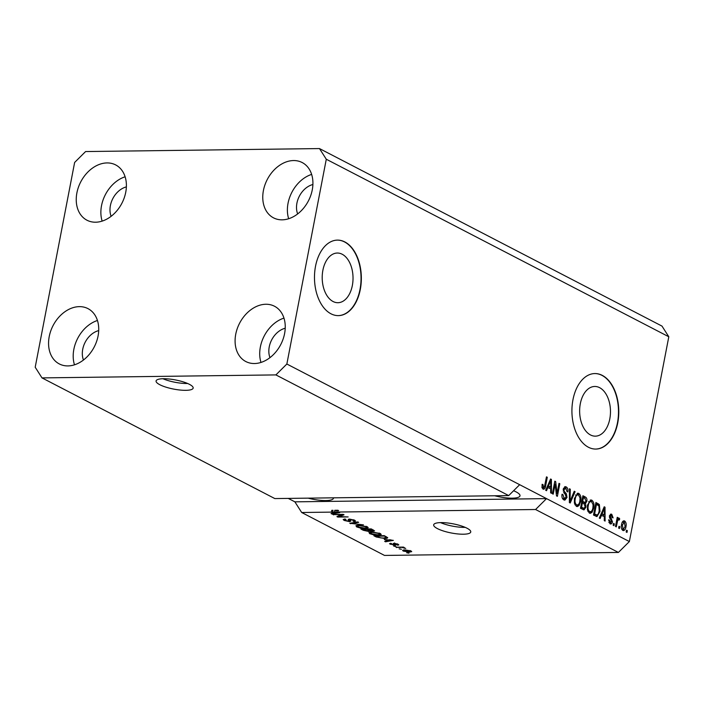 <?xml version="1.0" encoding="UTF-8"?>
<svg xmlns="http://www.w3.org/2000/svg" width="704" height="704" viewBox="0 0 704 704"><rect width="100%" height="100%" fill="white"/><g stroke="black" fill="none" stroke-linecap="round" stroke-linejoin="round"><path stroke-width="1.06" d="M189.429 384.34A18.876 4.664 -169.1 0 0 169.136 379.007A18.876 4.664 -169.1 0 0 156.086 380.952A18.876 4.664 -169.1 0 0 159.817 384.718A18.876 4.664 -169.1 0 0 180.101 390.042A18.876 4.664 -169.1 0 0 193.16 388.098A18.876 4.664 -169.1 0 0 189.429 384.34M467.016 528.22A18.876 4.664 -169.1 0 0 446.732 522.887A18.876 4.664 -169.1 0 0 433.673 524.841A18.876 4.664 -169.1 0 0 437.413 528.598A18.876 4.664 -169.1 0 0 457.697 533.931A18.876 4.664 -169.1 0 0 470.747 531.978A18.876 4.664 -169.1 0 0 467.016 528.22M322.89 270.239A24.842 15.418 89.3 0 0 337.929 302.711A24.842 15.418 89.3 0 0 352.343 285.507A24.842 15.418 89.3 0 0 337.295 253.035A24.842 15.418 89.3 0 0 322.89 270.239M580.325 403.682A24.842 15.418 89.3 0 0 595.373 436.154A24.842 15.418 89.3 0 0 609.787 418.95A24.842 15.418 89.3 0 0 594.739 386.47A24.842 15.418 89.3 0 0 580.325 403.682M572.968 399.705A37.752 23.426 89.3 0 0 595.839 449.064A37.752 23.426 89.3 0 0 617.742 422.91A37.752 23.426 89.3 0 0 594.871 373.56A37.752 23.426 89.3 0 0 572.968 399.705M595.69 449.064A37.752 23.426 89.3 0 0 617.443 422.919A37.752 23.426 89.3 0 0 594.722 373.56M315.524 266.27A37.752 23.426 89.3 0 0 338.395 315.621A37.752 23.426 89.3 0 0 360.298 289.476A37.752 23.426 89.3 0 0 337.427 240.117A37.752 23.426 89.3 0 0 315.524 266.27M338.246 315.621A37.752 23.426 89.3 0 0 359.999 289.476A37.752 23.426 89.3 0 0 337.278 240.117M494.683 495.766A19.826 4.893 -169.1 0 0 520.001 495.818A19.826 4.893 -169.1 0 0 516.076 491.876A19.826 4.893 -169.1 0 0 513.594 490.732M312.893 184.518A19.826 14.758 -62.6 0 0 296.921 203.148A19.826 14.758 -62.6 0 0 297.651 213.928M126.377 186.894A19.826 14.758 -62.6 0 0 110.405 205.533A19.826 14.758 -62.6 0 0 111.126 216.313M98.701 330.607A19.826 14.758 -62.6 0 0 82.729 349.246A19.826 14.758 -62.6 0 0 83.459 360.026M285.226 328.222A19.826 14.758 -62.6 0 0 269.245 346.861A19.826 14.758 -62.6 0 0 269.975 357.641M284.592 333.582A31.152 23.188 117.4 0 1 245.837 361.548A31.152 23.188 117.4 0 1 235.743 334.206A31.152 23.188 117.4 0 1 274.498 306.24A31.152 23.188 117.4 0 1 284.592 333.582M260.99 362.437A31.152 23.188 117.4 0 1 260.366 346.975A31.152 23.188 117.4 0 1 283.967 318.111M98.076 335.966A31.152 23.188 117.4 0 1 59.312 363.933A31.152 23.188 117.4 0 1 49.218 336.591A31.152 23.188 117.4 0 1 87.982 308.625A31.152 23.188 117.4 0 1 98.076 335.966M74.474 364.822A31.152 23.188 117.4 0 1 73.85 349.351A31.152 23.188 117.4 0 1 97.451 320.496M125.743 192.254A31.152 23.188 117.4 0 1 86.988 220.229A31.152 23.188 117.4 0 1 76.894 192.878A31.152 23.188 117.4 0 1 115.658 164.912A31.152 23.188 117.4 0 1 125.743 192.254M102.15 221.118A31.152 23.188 117.4 0 1 101.526 205.647A31.152 23.188 117.4 0 1 125.118 176.792M312.268 189.878A31.152 23.188 117.4 0 1 273.504 217.844A31.152 23.188 117.4 0 1 263.419 190.502A31.152 23.188 117.4 0 1 302.174 162.536A31.152 23.188 117.4 0 1 312.268 189.878M288.666 218.733A31.152 23.188 117.4 0 1 288.042 203.262A31.152 23.188 117.4 0 1 311.643 174.407M319.484 148.57L326.286 159.236L286.854 364.021L275.898 374.906L508.71 495.59L274.824 498.573L42.002 377.898L35.2 367.233L74.633 162.448L85.589 151.554L319.484 148.57L661.998 326.102L668.8 336.767L629.367 541.552L618.411 552.446L384.516 555.43L301.69 512.503L331.426 512.116L331.778 510.321L332.983 510.303L332.64 512.107L334.4 513.014L338.281 512.38L334.444 512.081L334.787 510.286L337.946 510.242L337.603 512.037L535.577 509.511L618.411 552.446M275.898 374.906L42.002 377.898M286.854 364.021L519.675 484.695L508.71 495.59M337.603 512.037L339.75 512.574L331.892 514.008L331.047 513.568L333.458 513.172L331.426 512.116M341.871 514.8L332.807 514.483L343.174 514.351L344.036 514.8L339.09 516.613L348.163 516.93L337.797 517.062L336.926 516.613L341.959 514.36M348.788 521.25L348.181 519.464L349.527 519.077L354.64 520.221L355.564 521.066L353.954 521.506L353.003 521.083L353.452 520.247L350.31 519.499L349.518 519.64L350.9 521.013L349.633 521.664L344.15 520.432L343.165 519.526L345.03 519.024L345.981 519.446L344.74 519.79L345.435 520.45L348.788 521.25L349.571 521.03L349.914 519.235M353.954 521.506L354.235 520.027L354.077 520.802L353.549 519.754M349.501 519.684L349.615 519.077L350.073 520.3M363.458 524.858L349.782 523.274L357.799 521.928L358.644 522.368L351.375 523.459L363.458 524.858M356.638 526.9L355.951 525.686L358.714 525.228L367.277 526.768L368.21 527.71L365.05 528.44L360.527 528.079L356.638 526.9L356.937 525.36M369.662 533.65L368.984 532.435L371.738 531.978L380.301 533.518L381.234 534.459L378.074 535.198L373.551 534.829L369.662 533.65L369.961 532.118M384.349 539.546L393.378 540.373L385.519 541.798L384.674 541.358L387.086 540.971L384.41 539.22M408.98 553.177L406.683 552.772L408.98 553.177M409.411 552.138L403.242 551.056L402.574 550.396L404.958 549.877L411.048 550.959L411.726 551.628L409.411 552.138L409.499 551.672M401.447 549.27L399.159 548.865L401.447 549.27M400.62 547.554L395.903 547.184L403.436 547.087L404.254 547.51L403.049 547.518L405.715 548.407L400.708 547.122M395.85 546.374L393.562 545.97L395.85 546.374M394.636 545.301L389.55 543.682L390.764 543.303L391.706 543.717L391.415 544.35L393.633 544.887L394.134 544.782L393.114 543.594L394.099 543.312L398.05 544.218L398.798 544.905L397.751 545.213L396.81 544.79L397.003 544.254L395.058 543.734L395.78 545.037L394.636 545.301L394.874 544.078M391.706 543.717L391.415 544.35M394.416 543.312L394.134 544.773L393.985 543.312M396.81 544.79L397.091 543.814M395.129 543.365L394.689 543.875M387.543 537.451C387.816 538.164 386.786 538.498 384.454 538.463L376.235 536.985L373.921 535.788L384.287 535.656L387.719 537.794M370.242 530.587L368.72 531.476L363.308 530.288L360.897 529.038L371.254 528.906L374.59 530.922L370.269 531.098M288.262 498.406L294.879 501.838L301.69 512.503M555.139 484.167L553.212 494.173L552.394 493.75L554.814 481.175L555.685 481.633L557.058 493.363L558.994 483.34L559.803 483.762L557.383 496.338L556.512 495.889L555.139 484.167L554.242 484.176M565.919 488.374L564.054 489.606L564.062 491.014L566.377 493.856L567.01 497.482L564.863 500.139L563.834 499.866C562.223 498.846 561.616 496.98 562.038 494.261L562.883 494.516L564.194 498.432L564.925 498.626L562.707 498.45L564.194 498.432L566.192 497.094L563.244 489.157L565.259 486.64L566.183 486.886C567.644 487.775 568.207 489.447 567.864 491.894L567.019 491.63L565.919 488.374L563.49 488.242M575.098 491.691L570.214 502.99L569.369 502.55L569.448 488.761L570.284 489.192L570.029 501.274L574.253 491.251L575.098 491.691L574.059 491.709M576.33 506.334L574.394 503.166L574.438 498.441L577.861 493.196L578.82 493.442C580.818 495.194 581.434 497.886 580.668 501.512L579.005 505.613L577.289 506.59L576.33 506.334M589.354 513.093L587.426 509.916L587.462 505.199L590.885 499.946L591.844 500.192C593.842 501.943 594.458 504.636 593.692 508.262L592.029 512.362L590.313 513.339L589.354 513.093M601.559 515.108L600.151 518.505L599.306 518.065L604.226 506.792L605.026 507.206L605.106 521.074L604.261 520.634L604.296 516.525L600.591 515.117M627.326 530.622L626.982 532.418L626.173 531.995L626.516 530.2L627.326 530.622L626.428 530.631M326.286 159.236L668.8 336.767M535.577 509.511L546.533 498.617L519.675 484.695M294.879 501.838L546.533 498.617L629.367 541.552M625.953 526.742C625.53 529.522 624.492 530.754 622.829 530.446C621.386 529.162 620.954 527.199 621.553 524.568C621.984 521.849 623.014 520.643 624.65 520.969C626.094 522.227 626.525 524.154 625.953 526.742L625.046 526.759M623.524 530.622L622.829 530.446M623.973 520.793L623.304 520.986M619.802 526.715L619.45 528.51L618.64 528.088L618.983 526.293L619.802 526.715L618.904 526.724M618.649 519.658L617.716 520.344L616.299 526.874L615.481 526.451L617.25 517.308L618.059 517.73L617.778 519.191L619.054 518.065L619.731 518.954L619.168 520.106L616.792 519.658M614.302 523.864L613.958 525.668L613.149 525.246L613.492 523.442L614.302 523.864L613.404 523.882M608.846 522.518L611.6 521.629L609.453 515.953L611.758 514.281L613.114 517.862L612.269 517.598L611.538 515.61L610.298 516.199L612.462 521.822C612.005 523.67 611.178 524.322 609.963 523.776L608.59 519.825L609.435 520.089L610.755 522.632L609.963 523.776L610.755 523.987M610.984 514.078L611.758 514.281L610.315 514.307M611.538 515.61L609.497 515.469M600.019 511.447L596.966 516.578L593.507 515.064L595.927 502.489L599.342 504.513L600.019 511.447L599.122 511.456M585.974 507.1L584.003 509.89L580.483 508.314L582.903 495.739L585.332 496.998C586.643 497.693 587.162 499.118 586.872 501.274L585.49 503.457L585.974 507.1L585.059 507.109M547.932 487.309L546.524 490.714L545.679 490.274L550.607 478.993L551.399 479.406L551.478 493.275L550.634 492.844L550.669 488.726L546.964 487.326M542.036 487.661L544.377 487.115L546.471 476.854L547.29 477.277L545.644 485.813C545.345 488.268 544.482 489.368 543.066 489.095L542.01 487.573L542.133 484.299L542.978 484.563L543.673 487.722L542.907 489.007M543.69 489.262L543.066 489.095M623.242 521.03L624.228 522.201M623.753 529.162L622.767 530.402M621.773 529.223L623.454 529.232L625.117 526.416L624.386 522.262L622.248 522.262M624.386 522.262L622.371 524.99L623.102 529.144L621.746 529.162M621.482 524.999L622.371 524.99M617.162 517.739L618.059 517.73M616.88 519.2L617.778 519.191M617.575 518.082L618.244 518.971L619.731 518.954M618.244 518.971L617.936 519.605M616.66 520.353L617.716 520.344M616.317 522.148L617.214 522.139M608.564 520.098L609.435 520.089M608.863 522.544L610.755 522.632M610.298 514.316L611.406 515.548M609.409 516.208L610.298 516.199M609.391 517.106L610.412 517.088M609.567 517.915L610.958 519.851M611.547 521.831L612.462 521.822M604.041 507.214L605.026 507.206M603.592 514.923L603.592 516.164M601.075 514.026L604.314 514.914L604.375 508.306L602.114 513.779L604.314 514.914M602.606 510.514L603.557 510.497M601.172 513.788L602.114 513.779M603.566 508.314L604.375 508.306M595.786 503.202L597.854 504.53L599.342 504.513M597.854 504.53L598.382 505.428M597.423 514.941L596.174 516.419M593.648 514.307L596.992 515.038L598.303 513.92L599.21 511.007L598.893 505.921L596.455 504.381L594.598 514.017L596.992 515.038M595.558 504.39L596.455 504.381M593.701 514.026L594.598 514.017M594.519 514.756L595.998 514.738M590.163 500.113L591.844 500.192M590.366 500.21L591.791 501.802M592.794 508.27L593.692 508.262M591.149 511.509L590.55 512.38L592.029 512.362M590.55 512.38L589.556 513.181M587.919 511.5L589.626 511.614C591.351 511.931 592.434 510.655 592.891 507.804L593.094 504.777L591.562 501.662L588.57 501.758M591.562 501.662C589.802 501.345 588.702 502.674 588.271 505.639C587.699 508.314 588.148 510.312 589.626 511.614L588.148 511.632M587.382 505.648L588.271 505.639M582.762 496.452L585.235 498.59M585.966 501.283L586.872 501.274M585.033 502.418L584.012 503.474L585.49 503.457M584.153 508.323L583.176 509.696M580.624 507.558L584.012 508.35L585.156 506.686L583.924 503.633L582.428 502.85L581.574 507.267L584.012 508.35M581.759 501.679L584.971 502.427L586.018 501.054L584.769 498.318L583.431 497.631L582.71 501.38L584.971 502.427M582.534 497.64L583.431 497.631M581.812 501.398L582.71 501.38M581.53 502.867L582.428 502.85M580.677 507.276L581.574 507.267M581.715 508.121L583.194 508.103M577.13 493.363L578.82 493.442M577.333 493.46L578.767 495.053M579.77 501.521L580.668 501.512M578.116 504.759L577.526 505.63L579.005 505.613M577.526 505.63L576.532 506.431M574.895 504.742L576.602 504.865C578.327 505.182 579.41 503.906 579.867 501.046L580.07 498.027L578.538 494.912L575.546 495.009M578.538 494.912C576.778 494.595 575.678 495.924 575.247 498.89C574.675 501.565 575.124 503.562 576.602 504.865L575.124 504.882M574.358 498.898L575.247 498.89M569.448 489.21L570.284 489.192M569.378 501.283L570.029 501.274M561.994 494.534L562.883 494.516M564.555 486.842L566.183 486.886M564.696 486.904L566.113 488.479M563.174 489.614L564.054 489.606M563.2 491.031L564.062 491.014M563.666 492.518L564.898 493.874L566.377 493.856M566.095 497.49L567.01 497.482M565.215 498.573L564.08 499.972M554.726 481.642L555.685 481.633M554.4 483.34L554.497 484.176M556.213 493.372L557.058 493.363M558.906 483.771L559.803 483.762M556.477 493.372L556.318 494.217M550.422 479.415L551.399 479.406M549.965 487.133L549.974 488.365M547.448 486.226L550.686 487.124L550.748 480.506L548.486 485.98L550.686 487.124M548.979 482.715L549.93 482.706M547.554 485.989L548.486 485.98M549.938 480.524L550.748 480.506M542.08 484.572L542.978 484.563M542.045 487.722L543.673 487.722M541.904 487.661L542.898 487.133M546.392 477.286L547.29 477.277M544.746 485.822L545.644 485.813M403.454 549.974L403.242 551.056M410.467 550.695L410.344 551.355L405.777 550.299C404.158 550.264 403.682 550.519 404.342 551.056L408.522 551.725C410.142 551.751 410.617 551.496 409.957 550.959L410.036 550.546M404.096 549.903L404.342 551.056M396.801 547.166L396.713 547.606M404.43 547.721L404.334 548.258M402.406 547.096L402.301 547.606M394.46 545.952L394.372 546.392M390.474 543.33L390.28 544.342M397.954 544.174L397.751 545.213M385.634 541.209L385.519 541.798M387.2 540.382L387.086 540.971M389.576 540.012L385.827 539.669L388.027 540.813L391.908 540.179L389.638 539.695M376.341 536.404L376.235 536.985M384.534 538.014L384.454 538.463M383.882 536.096L375.945 536.193L380.811 537.909L383.654 538.041L386.162 537.381L383.97 535.656M385.37 536.219L385.264 536.809M386.294 536.694L386.223 537.557L386.373 536.738M378.162 534.741L378.074 535.198M379.192 533.042L379.095 533.535L372.539 532.4L370.19 532.946L370.867 533.632L377.291 534.776L379.298 534.565L379.94 533.35M379.298 534.565L379.095 533.535M373.472 530.05L373.234 531.309M368.834 530.878L368.72 531.476M370.858 529.338L367.77 529.382L372.249 530.895C373.349 530.816 373.331 530.534 372.196 530.033L370.946 528.906M372.249 530.895C373.349 530.816 373.331 530.534 372.196 530.033L372.31 529.443M366.555 529.399L362.921 529.443L367.902 531.054C369.107 530.992 369.16 530.702 368.06 530.174L366.634 528.959M367.902 531.054C369.107 530.992 369.16 530.702 368.06 530.174L368.166 529.593M365.138 527.982L365.05 528.44M366.168 526.293L366.071 526.786L359.515 525.65L357.166 526.196L357.843 526.882L364.267 528.018L366.265 527.815L366.916 526.592M366.265 527.815L366.071 526.786M350.742 523.116L350.627 523.714M351.463 522.993L351.375 523.459M344.414 519.059L344.15 520.432M349.923 520.177L349.633 521.664M333.705 514.466L333.626 514.906M339.249 515.759L339.09 516.613M337.955 516.234L337.797 517.062M332.006 513.41L331.892 514.008M333.573 512.582L333.458 513.172M332.878 510.893L331.778 510.321M338.624 510.585L334.787 510.286M336.301 510.426L335.949 512.222M332.64 512.107L334.444 512.081M308.158 498.15A19.826 4.893 -169.1 0 0 333.485 498.203A19.826 4.893 -169.1 0 0 333.494 497.825M440.519 522.614A18.876 4.664 -169.1 0 0 465.221 527.375M162.923 378.734A18.876 4.664 -169.1 0 0 187.634 383.495M609.743 518.1L611.222 518.082M596.658 503.65L598.136 503.633M583.854 497.015L585.332 496.998M582.666 502.146L584.144 502.128M569.386 499.136L570.099 499.127M563.728 492.518L565.145 492.501M363.422 529.698L363.308 530.288M352.783 522.773L352.695 523.274M349.008 519.103L348.788 520.203M390.958 543.946L391.063 543.435M394.134 544.773L394.478 542.978M397.408 544.606L397.531 543.981M370.19 532.946L370.357 532.057M373.111 530.684L373.252 529.936M368.878 530.807L369.028 530.033M357.166 526.196L357.333 525.307M344.74 519.79L344.89 519.033"/></g></svg>
